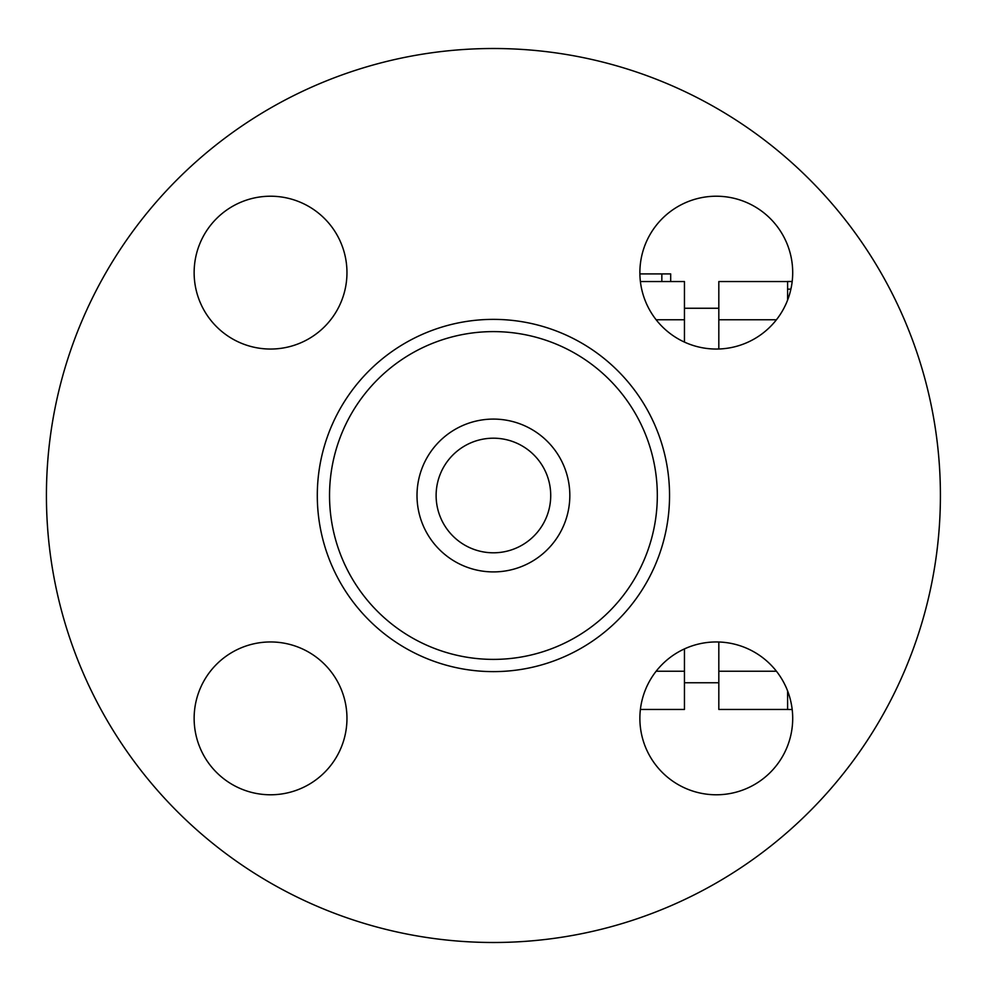 <?xml version="1.0" encoding="UTF-8"?>
<svg xmlns="http://www.w3.org/2000/svg" width="991" height="991" viewBox="0 0 991 991"><rect width="100%" height="100%" fill="white"/><g stroke="black" fill="none" stroke-linecap="round" stroke-linejoin="round"><path stroke-width="1.49" d="M940.409 495.5A446.991 446.991 0 0 1 269.924 882.609A446.991 446.991 0 0 1 269.924 108.391A446.991 446.991 0 0 1 940.409 495.5M657.318 495.5A163.899 163.899 0 0 1 411.476 637.436A163.899 163.899 0 0 1 411.476 353.564A163.899 163.899 0 0 1 657.318 495.5M639.876 272.624A76.406 76.406 0 0 1 716.295 196.218A76.406 76.406 0 0 1 792.701 272.624A76.406 76.406 0 0 1 716.295 349.043A76.406 76.406 0 0 1 639.876 272.624M716.295 641.957A76.406 76.406 0 0 1 792.701 718.376A76.406 76.406 0 0 1 716.295 794.782A76.406 76.406 0 0 1 639.876 718.376A76.406 76.406 0 0 1 716.295 641.957M346.961 718.376A76.406 76.406 0 0 1 270.543 794.782A76.406 76.406 0 0 1 194.137 718.376A76.406 76.406 0 0 1 270.543 641.957A76.406 76.406 0 0 1 346.961 718.376M270.543 349.043A76.406 76.406 0 0 1 194.137 272.624A76.406 76.406 0 0 1 270.543 196.218A76.406 76.406 0 0 1 346.961 272.624A76.406 76.406 0 0 1 270.543 349.043M787.597 300.087L787.597 281.469L792.181 281.469M792.181 281.555L718.822 281.555L718.822 348.993M718.822 642.007L718.822 709.445L787.597 709.445L787.597 690.913M684.447 342.081L684.447 281.555L640.409 281.555M640.409 709.445L684.447 709.445L684.447 648.919M639.889 273.912L670.684 273.912L670.684 281.555M550.723 495.5A57.305 57.305 0 0 1 464.767 545.124A57.305 57.305 0 0 1 464.767 445.876A57.305 57.305 0 0 1 550.723 495.5M569.825 495.5A76.406 76.406 0 0 1 455.216 561.674A76.406 76.406 0 0 1 455.216 429.326A76.406 76.406 0 0 1 569.825 495.5M787.597 709.445L792.181 709.531M787.597 289.149L790.892 289.149M718.822 671.241L776.436 671.241M718.822 319.759L776.436 319.759M684.447 319.759L656.141 319.759M684.447 671.241L656.141 671.241M669.544 495.5A176.125 176.125 0 0 0 405.356 342.973A176.125 176.125 0 0 0 405.356 648.027A176.125 176.125 0 0 0 669.544 495.5M661.839 281.555L661.839 273.912M718.822 682.749L684.447 682.749M718.822 308.251L684.447 308.251"/></g></svg>
